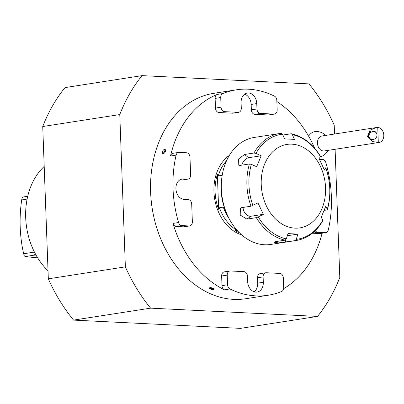<?xml version="1.0" encoding="UTF-8"?>
<svg xmlns="http://www.w3.org/2000/svg" width="404" height="404" viewBox="0 0 404 404"><rect width="100%" height="100%" fill="white"/><g stroke="black" fill="none" stroke-linecap="round" stroke-linejoin="round"><path stroke-width="0.61" d="M335.103 149.283L339.799 277.472A160.242 121.139 -98.8 0 1 317.514 316.408L240.471 328.371L73.553 320.109A160.242 121.139 -98.8 0 1 48.323 278.826L42.738 126.528A160.242 121.139 -98.8 0 1 65.029 87.592L142.067 75.629L308.989 83.891A160.242 121.139 -98.8 0 1 334.219 125.174L334.542 134.027M317.514 316.408L150.596 308.151A160.242 121.139 -98.8 0 1 125.366 266.867L119.781 114.564A160.242 121.139 -98.8 0 1 142.067 75.629M73.553 320.109L150.596 308.151M308.661 136.244A12.979 9.812 -98.8 0 1 315.645 131.547M236.259 89.829A103.944 78.578 81.2 0 0 222.801 93.571A4.333 3.272 81.2 0 0 220.73 97.531L221.084 107.186A4.333 3.272 81.2 0 0 224.538 111.656L238.148 112.332A4.333 3.272 81.2 0 0 238.653 112.302A4.333 3.272 81.2 0 0 241.289 108.186L241.092 102.803A10.287 7.777 -98.8 0 1 247.349 93.031A10.287 7.777 -98.8 0 1 256.762 103.581L256.959 108.964A4.333 3.272 81.2 0 0 260.418 113.433L274.023 114.105A4.333 3.272 81.2 0 0 274.533 114.08A4.333 3.272 81.2 0 0 277.164 109.964L276.811 100.303A4.333 3.272 81.2 0 0 274.437 96.127A103.944 78.578 81.2 0 0 236.259 89.829L213.847 93.309A103.944 78.578 81.2 0 0 152.146 208.075A103.944 78.578 81.2 0 0 245.738 298.733L268.15 295.253A103.944 78.578 81.2 0 0 281.603 291.511A4.333 3.272 81.2 0 0 283.679 287.552L283.325 277.896A4.333 3.272 81.2 0 0 279.866 273.427L266.256 272.75A4.333 3.272 81.2 0 0 265.751 272.776A4.333 3.272 81.2 0 0 263.115 276.897L263.317 282.275A10.287 7.777 -98.8 0 1 257.055 292.052A10.287 7.777 -98.8 0 1 247.642 281.502L247.445 276.119A4.333 3.272 81.2 0 0 243.991 271.65L230.381 270.978A4.333 3.272 81.2 0 0 229.876 271.003A4.333 3.272 81.2 0 0 227.24 275.119L221.639 275.988A4.333 3.272 -98.8 0 1 224.271 271.872L229.876 271.003M119.781 114.564L42.738 126.528M48.323 278.826L125.366 266.867M322.099 233.234A103.944 78.578 -98.8 0 1 283.608 288.663M229.967 288.956L224.366 289.83A4.333 3.272 -98.8 0 1 221.993 285.648L227.593 284.775A4.333 3.272 81.2 0 0 229.967 288.956A103.944 78.578 81.2 0 0 268.15 295.253M224.366 289.83A103.944 78.578 -98.8 0 1 172.988 223.407L178.588 222.538A4.333 3.272 81.2 0 0 181.815 225.594L176.215 226.462A4.333 3.272 -98.8 0 1 172.988 223.407M189.723 225.932L184.118 226.801A4.333 3.272 -98.8 0 1 183.613 226.831L189.213 225.957A4.333 3.272 81.2 0 0 189.723 225.932A4.333 3.272 81.2 0 0 192.355 221.816L191.703 204.055A4.333 3.272 81.2 0 0 188.249 199.586L184.123 199.379A10.287 7.777 -98.8 0 1 175.967 189.557A10.287 7.777 -98.8 0 1 182.169 178.992A10.287 7.777 -98.8 0 1 183.376 178.927L187.496 179.134A4.333 3.272 81.2 0 0 188.001 179.103A4.333 3.272 81.2 0 0 190.637 174.988L189.986 157.227A4.333 3.272 81.2 0 0 186.532 152.757L179.134 152.394A4.333 3.272 81.2 0 0 178.624 152.419A4.333 3.272 81.2 0 0 176.119 155.141A103.944 78.578 81.2 0 0 178.588 222.538M176.119 155.141L170.518 156.01A103.944 78.578 -98.8 0 1 217.201 94.44L222.801 93.571M276.856 101.555A103.944 78.578 -98.8 0 1 314.691 148.258M325.781 232.664L320.18 233.532A4.333 3.272 -98.8 0 1 319.67 233.562L325.276 232.689A4.333 3.272 81.2 0 0 325.781 232.664A4.333 3.272 81.2 0 0 328.285 229.942A103.944 78.578 81.2 0 0 325.816 162.544A4.333 3.272 81.2 0 0 322.589 159.489L319.453 159.333M162.327 152.732L165.463 151.258L164.165 149.495A2.343 1.313 -59.9 0 0 162.428 151.732A2.343 1.313 -59.9 0 0 162.322 152.682A2.343 1.313 -59.9 0 0 163.716 153.5A2.343 1.313 -59.9 0 0 165.463 151.258A2.343 1.313 -59.9 0 0 164.165 149.495M209.55 288.289L213.267 288.4L213.802 289.501A2.343 0.798 -164.1 0 0 213.267 288.4A2.343 0.798 -164.1 0 0 210.58 287.638A2.343 0.798 -164.1 0 0 209.55 288.289A2.343 0.798 -164.1 0 0 210.232 288.875A2.343 0.798 -164.1 0 0 213.802 289.501M315.292 230.659A4.333 3.272 81.2 0 0 317.877 232.325L312.519 233.153M325.276 232.689L317.877 232.325M227.593 284.775L227.24 275.119M189.213 225.957L181.815 225.594M224.538 111.656L218.938 112.529L232.547 113.201L238.148 112.332M260.418 113.433L254.813 114.302L268.423 114.973L274.023 114.105M254.813 114.302A4.333 3.272 -98.8 0 1 251.359 109.832L251.157 104.449A10.287 7.777 -98.8 0 0 244.657 94.162M238.653 112.302L233.052 113.176A4.333 3.272 -98.8 0 1 232.547 113.201M218.938 112.529A4.333 3.272 -98.8 0 1 215.478 108.06L221.084 107.186M220.73 97.531L215.125 98.399L215.478 108.06M215.125 98.399A4.333 3.272 -98.8 0 1 217.201 94.44M170.518 156.01A4.333 3.272 -98.8 0 1 173.023 153.288L178.624 152.419M188.001 179.103L182.401 179.977A4.333 3.272 -98.8 0 1 181.896 180.002L179.805 179.896M183.613 226.831L176.215 226.462M221.993 285.648L221.639 275.988M263.317 282.275L257.712 283.148A10.287 7.777 -98.8 0 1 254.146 291.789M257.712 283.148L257.515 277.765A4.333 3.272 -98.8 0 1 260.151 273.649L265.751 272.776M319.67 233.562L312.464 233.204M274.533 114.08L268.928 114.948A4.333 3.272 -98.8 0 1 268.423 114.973M377.75 127.412A7.58 5.732 -98.8 0 1 383.8 135.234A7.58 5.732 -98.8 0 1 379.189 142.435L324.382 150.944A7.58 5.732 -98.8 0 1 317.559 144.334A7.58 5.732 -98.8 0 1 322.059 135.966L376.109 127.573L370.008 130.174L367.499 136.496L372.347 141.486L378.301 142.481L377.75 127.412L376.109 127.573M379.189 142.435A7.58 5.732 -98.8 0 1 378.301 142.481M368.372 135.375A4.333 4.298 -39.8 0 0 375.437 138.486A4.333 4.298 -39.8 0 0 371.155 131.169A4.333 4.298 -39.8 0 0 368.372 135.375M376.306 132.805A4.333 4.298 -39.8 0 0 369.685 138.309M375.69 132.265L372.968 131.401L375.69 132.265M48.031 270.791A64.746 48.945 -98.8 0 1 44.203 166.448M27.724 196.288L22.927 197.031L22.028 198.197L21.695 199.929A97.445 63.029 -87.2 0 0 23.669 253.757L24.134 255.57L25.109 256.565L34.527 257.56L37.218 257.141M27.113 199.091L21.695 199.929M34.431 252.086L23.669 253.757M27.755 196.157L22.927 197.031M25.109 256.565L34.072 255.177L35.385 253.919M36.022 255.081L34.072 255.177M261.231 184.557A42.228 31.921 81.2 0 0 310.812 223.301A42.228 31.921 81.2 0 0 308.146 150.586A42.228 31.921 81.2 0 0 261.231 184.557M324.21 210.373L326.841 209.964L327.316 209.196A53.055 40.107 81.2 0 0 325.806 168.034L324.447 170.074L319.089 158.641L320.448 156.601A53.055 40.107 81.2 0 0 292.38 134.668L291.451 133.78C303.268 136.486 312.949 144.016 320.498 156.358L320.448 156.601M292.38 134.668L294.42 139.365L284.527 138.875L282.487 134.178A53.055 40.107 81.2 0 0 255.929 153.409L253.975 153.02A54.136 40.925 -98.8 0 1 279.836 133.466A54.136 40.925 -98.8 0 1 281.229 133.285L254.278 137.436A54.136 40.925 81.2 0 0 225.427 210.176A54.136 40.925 81.2 0 0 270.882 244.425L296.445 240.461A54.136 40.925 -98.8 0 1 295.046 240.643L296.223 239.37L297.894 234.098L287.32 235.739M243.183 207.424A6.494 3.964 -125.9 0 0 245.47 213.585A6.494 3.964 -125.9 0 0 250.808 216.271L263.332 214.332L257.969 202.899L250.985 206.212A54.136 40.925 -98.8 0 1 249.435 163.963L251.389 164.352L256.646 166.721L261.181 155.777L248.662 157.722A6.494 3.313 -52 0 0 241.764 165.155M286.325 238.88L285.148 240.153A54.136 40.925 -98.8 0 1 256.343 217.64L258.257 216.948A53.055 40.107 81.2 0 0 286.325 238.88L287.996 233.608L297.894 234.098M296.223 239.37A53.055 40.107 81.2 0 0 322.781 220.14L321.236 217.195L325.776 206.252L327.386 209.61C331.224 195.869 330.719 181.936 325.866 167.811L323.574 167.983M261.181 155.777L255.929 153.409M258.257 216.948L263.332 214.332M282.866 135.057L291.127 133.774M281.229 133.285L282.487 134.178M249.435 163.963L239.986 165.428L238.193 165.029L238.486 159.05L244.521 154.485L253.975 153.02M256.343 217.64L246.894 219.109L240.218 215.079L240.38 208.146L241.536 207.676L250.985 206.212M295.046 240.643L278.437 242.905L274.159 242.269L275.7 241.622L285.148 240.153M322.781 220.14L322.816 220.624C316.398 231.871 307.606 238.481 296.445 240.461M221.296 186.976A43.309 32.739 81.2 0 0 224.442 207.212M221.331 184.083A42.935 32.456 81.2 0 0 225.351 209.964M225.755 210.918L223.296 207.141L219.438 207.742L218.65 209.312L217.377 174.568L218.271 175.876L222.129 175.28A41.142 31.103 81.2 0 1 222.286 174.755M218.65 209.312A41.728 31.547 -98.8 0 1 217.377 174.568M237.269 230.502L234.951 230.386L237.077 230.28M239.385 232.734A41.728 31.547 -98.8 0 1 234.951 230.386M229.346 155.383A42.875 32.411 81.2 0 0 214.569 198.384A42.875 32.411 81.2 0 0 241.688 234.881M183.376 178.927L181.007 179.295M256.762 103.581L251.157 104.449M251.359 109.832L256.959 108.964M263.115 276.897L257.515 277.765M181.896 180.002L187.496 179.134M251.389 164.352A53.055 40.107 81.2 0 0 248.94 184.774A53.055 40.107 81.2 0 0 252.899 205.515M248.662 157.722L244.521 154.485M250.808 216.271L246.894 219.109M285.522 240.016L285.598 242.112M223.296 207.141A41.142 31.103 81.2 0 0 229.083 218.559M223.877 207.636A41.375 31.28 81.2 0 0 227.75 215.847M226.493 160.832A41.142 31.103 81.2 0 0 218.271 175.876M219.438 207.742A41.142 31.103 81.2 0 0 236.896 230.31M320.231 156.929A12.994 12.994 0 0 0 327.982 150.384M325.659 135.406A12.994 12.994 0 0 0 316.145 131.522"/></g></svg>

